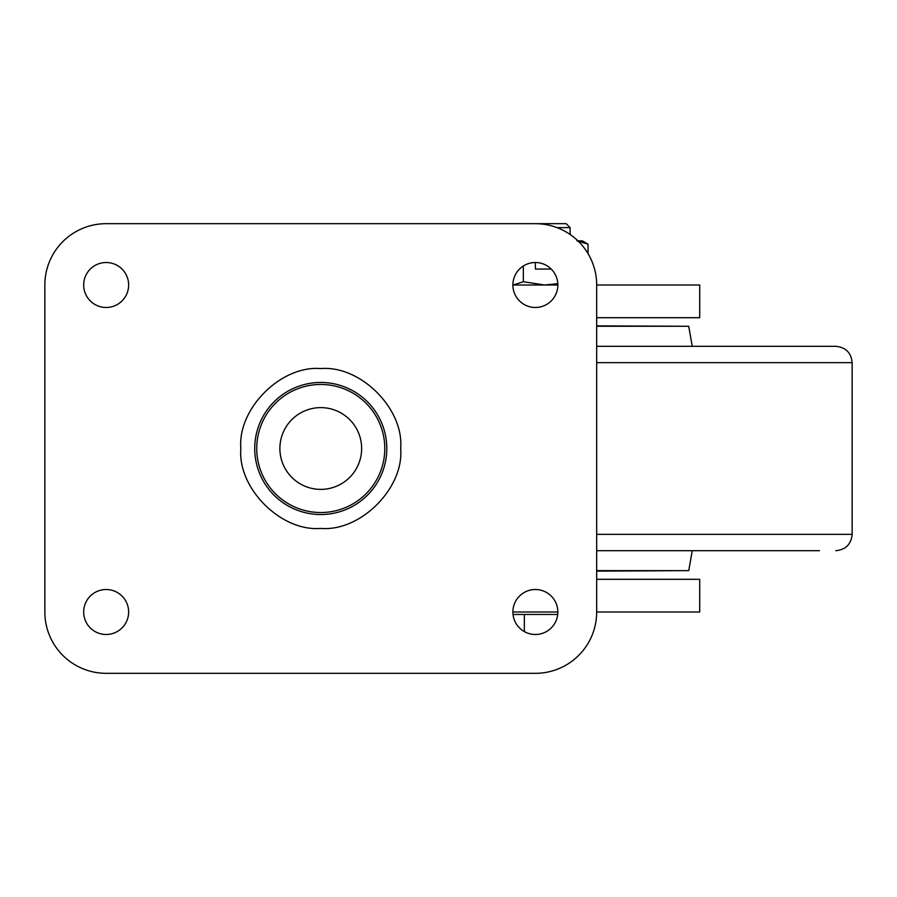 <?xml version="1.0" encoding="UTF-8"?>
<svg xmlns="http://www.w3.org/2000/svg" width="897" height="897" viewBox="0 0 897 897"><rect width="100%" height="100%" fill="white"/><g stroke="black" fill="none" stroke-linecap="round" stroke-linejoin="round"><path stroke-width="1.35" d="M320.767 512.535A64.035 64.035 0 0 1 256.733 448.5A64.035 64.035 0 0 1 320.767 384.465A64.035 64.035 0 0 1 384.791 448.5A64.035 64.035 0 0 1 320.767 512.535M320.767 489.381A40.881 40.881 0 0 1 279.886 448.5A40.881 40.881 0 0 1 320.767 407.619A40.881 40.881 0 0 1 361.637 448.5A40.881 40.881 0 0 1 320.767 489.381M535.363 307.48A22.481 22.481 0 0 1 512.882 284.999A22.481 22.481 0 0 1 535.363 262.518A22.481 22.481 0 0 1 557.844 284.999A22.481 22.481 0 0 1 535.363 307.48M535.363 634.482A22.481 22.481 0 0 1 512.882 612.001A22.481 22.481 0 0 1 535.363 589.52A22.481 22.481 0 0 1 557.844 612.001A22.481 22.481 0 0 1 535.363 634.482M106.16 307.48A22.481 22.481 0 0 1 83.679 284.999A22.481 22.481 0 0 1 106.16 262.518A22.481 22.481 0 0 1 128.641 284.999A22.481 22.481 0 0 1 106.16 307.48M106.16 634.482A22.481 22.481 0 0 1 83.679 612.001A22.481 22.481 0 0 1 106.16 589.52A22.481 22.481 0 0 1 128.641 612.001A22.481 22.481 0 0 1 106.16 634.482M596.673 612.001L596.673 284.999A61.31 61.31 0 0 0 535.363 223.678L106.16 223.678A61.31 61.31 0 0 0 44.85 284.999L44.85 612.001A61.31 61.31 0 0 0 106.16 673.322L535.363 673.322A61.31 61.31 0 0 0 596.673 612.001L699.716 612.001L699.716 579.305L596.673 579.305M557.844 612.001L512.882 612.001M527.122 612.001L526.427 612.001M512.882 284.999L557.844 284.999M596.673 284.999L699.716 284.999L699.716 317.695L596.673 317.695M537.572 284.999L532.941 284.999M576.917 240.856L588.04 244.141L582.366 240.856L577.915 240.856M535.374 269.055L551.218 269.055L535.408 269.055L535.374 262.518L535.408 269.055M523.332 266.005L523.332 281.714L544.569 284.999L557.799 283.665M588.04 244.141L588.04 253.627M513.23 284.999L523.332 281.714M556.992 227.625L570.111 227.625L566.164 223.678L535.363 223.678M513.017 614.456L557.71 614.456M524.341 614.456L524.341 631.6M819.454 550.691L596.673 550.691M596.673 346.309L835.757 346.309C845.736 347.285 851.186 352.734 852.15 362.657L596.673 362.657M596.673 570.627L688.739 570.627L692.249 550.691M688.739 570.627L596.673 571.131M596.673 325.869L688.717 326.273L596.673 326.273M320.767 514.53A66.03 66.03 0 0 1 254.726 448.5A66.03 66.03 0 0 1 320.767 382.47A66.03 66.03 0 0 1 386.798 448.5A66.03 66.03 0 0 1 320.767 514.53M320.767 528.411C281.053 531.854 237.402 488.215 240.845 448.5C237.402 408.797 281.053 365.146 320.767 368.589C360.471 365.146 404.121 408.785 400.679 448.5C404.121 488.203 360.471 531.854 320.767 528.411M596.673 534.343L852.15 534.343C851.186 544.266 845.736 549.715 835.802 550.691M570.111 227.625L570.111 234.476M852.15 534.343L852.15 362.657M688.717 326.273L692.249 346.309"/></g></svg>
